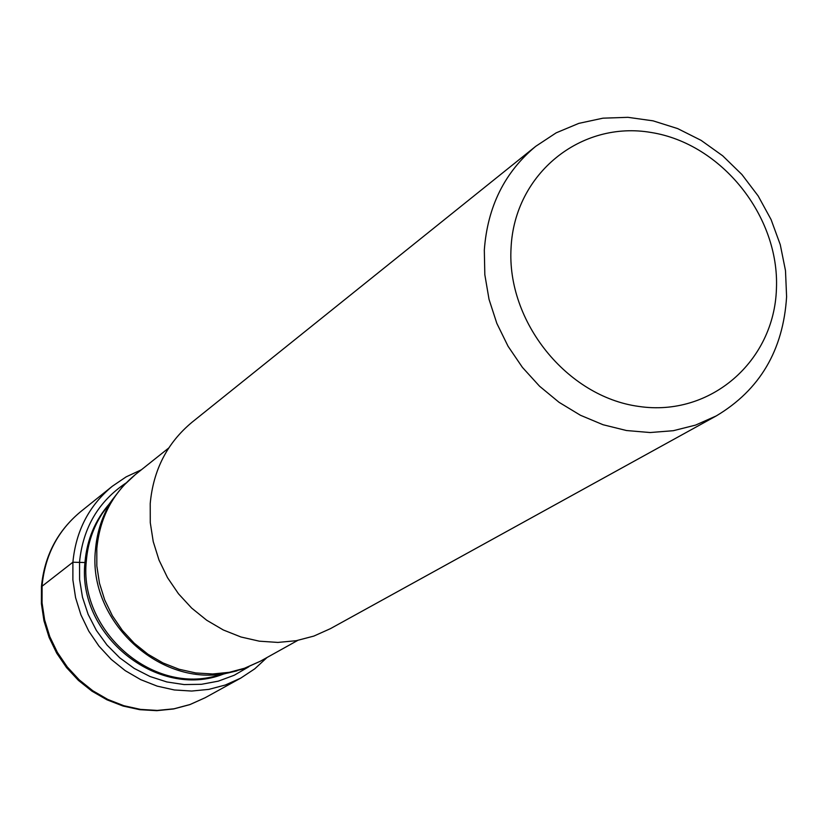 <?xml version="1.0" encoding="UTF-8"?>
<svg xmlns="http://www.w3.org/2000/svg" width="828" height="828" viewBox="0 0 828 828"><rect width="100%" height="100%" fill="white"/><g stroke="black" fill="none" stroke-linecap="round" stroke-linejoin="round"><path stroke-width="1.24" d="M786.6 296.755L785.493 270.642L780.266 244.674L771.075 219.555L758.169 195.957L741.909 174.522L722.72 155.83L701.13 140.377L677.708 128.609L653.085 120.847L627.934 117.328L602.939 118.176L578.793 123.382L556.178 132.842L535.737 146.318C504.645 172.152 487.506 206.731 484.318 250.066L484.825 274.679L489.027 299.322L496.831 323.386L508.061 346.259L522.416 367.384L539.556 386.221L559.045 402.304L580.397 415.242L603.063 424.733L626.496 430.529L650.104 432.537L673.309 430.705L695.551 425.106L716.303 415.894C759.814 389.926 783.247 350.213 786.6 296.755M776.436 288.724C779.624 216.253 721.592 143.689 651.274 132.501C581.028 120.246 514.623 173.507 511.073 247.613C506.446 321.554 566.973 396.726 638.698 406.413C710.372 417.209 774.284 361.339 776.436 288.724M716.303 415.894L330.372 628.68L313.853 636.08L296.217 640.706L277.897 642.424L259.34 641.183L241 637.001L223.312 629.973L206.731 620.255L191.661 608.083L178.475 593.769L167.504 577.644L159.028 560.111L153.232 541.615L150.272 522.613L150.22 503.559C153.294 469.942 167.246 442.825 192.075 422.208L535.737 146.318M41.441 586.731L72.895 562.222L84.477 562.512M125.835 483.117C98.46 501.489 83.028 527.746 79.55 561.881L79.602 579.61L82.489 597.257L88.13 614.355L96.379 630.429L107.019 645.053L119.76 657.836L134.25 668.424L150.106 676.538L166.883 681.961L184.147 684.57L201.432 684.301L218.261 681.165L234.2 675.265L248.845 666.757M141.35 469.797L126.177 476.845L112.329 486.243C89.041 505.566 75.897 530.903 72.895 562.222L72.885 579.962L75.576 597.65L80.916 614.852L88.772 631.133L98.956 646.109L111.221 659.388L125.245 670.659L140.708 679.643L157.206 686.133L174.335 689.962L191.672 691.049L208.811 689.382L225.319 685.015L240.813 678.07L254.765 668.827L267.061 657.484M205.106 697.756L190.026 704.524L173.973 708.789L157.32 710.424L140.46 709.389L123.817 705.704L107.795 699.432L92.788 690.738L79.177 679.819L67.285 666.954L57.411 652.443L49.804 636.66L44.64 619.975L42.052 602.815L42.093 585.593C45.054 555.184 57.867 530.582 80.533 511.766C57.484 530.934 44.453 555.826 41.462 586.441L41.4 603.674L43.967 620.814L49.111 637.446L56.697 653.157L66.54 667.585L78.412 680.378L92.022 691.214L107.04 699.846L123.103 706.056L139.818 709.689L156.792 710.672L173.601 708.965L189.84 704.628L205.106 697.756L240.813 678.07M221.366 674.623L211.958 676.942C147.901 691.701 78.908 628.255 86.329 560.887L86.35 560.68C87.809 543.313 93.16 527.539 102.382 513.36L112.411 499.646C102.62 514.716 96.959 531.483 95.448 549.947C87.623 621.259 160.715 688.503 228.445 672.885L237.046 670.825M297.687 640.437L260.354 661.22L245.316 668.03L229.273 672.326L212.62 673.982L195.75 672.947L179.076 669.252L163.002 662.959L147.943 654.223L134.271 643.263L122.306 630.336L112.37 615.763L104.69 599.907L99.463 583.16L96.824 565.948L96.814 548.674C99.712 518.059 112.556 493.364 135.347 474.589L122.937 486.171L112.411 499.646M109.234 504.004C95.075 520.326 87.002 539.628 85.015 561.912L85.005 562.129C76.662 634.838 157.517 699.96 223.208 674.168M221.262 674.644L242.614 669.096L260.354 661.22M112.329 486.243L80.533 511.766M168.767 447.969L135.347 474.589"/></g></svg>
